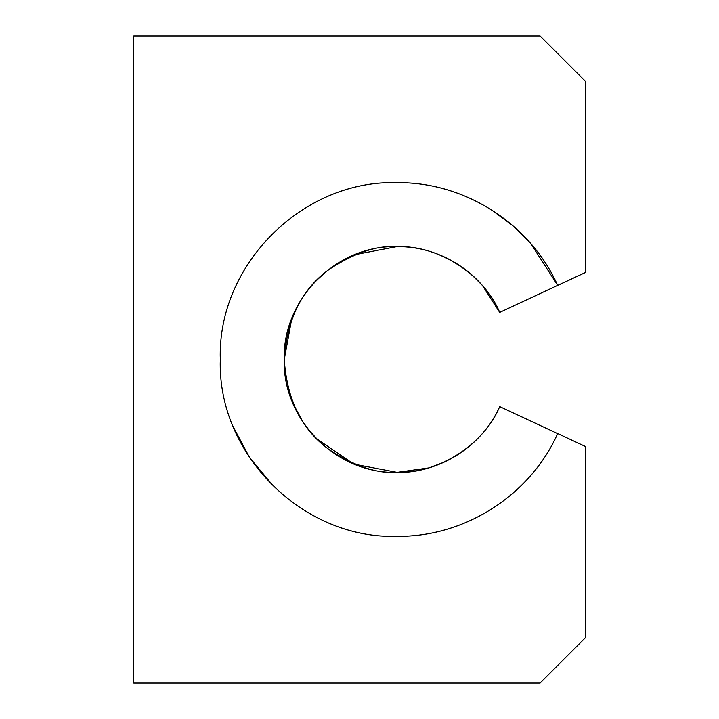 <?xml version="1.0" encoding="UTF-8"?>
<svg xmlns="http://www.w3.org/2000/svg" width="719" height="719" viewBox="0 0 719 719"><rect width="100%" height="100%" fill="white"/><g stroke="black" fill="none" stroke-linecap="round" stroke-linejoin="round"><path stroke-width="1.08" d="M585.23 637.906L585.23 446.4L557.692 433.557L585.23 446.4L585.23 637.906L540.086 683.05L585.23 637.906M291.941 401.4L302.843 421.909L309.565 430.825L317.052 439.048L353.784 464.106L397.122 472.365C438.293 473.911 483.914 444.657 499.696 406.594L557.656 433.629C530.182 495.292 464.672 537.255 397.122 536.32C302.645 539.457 217.138 454.04 220.302 359.5C217.129 265.05 302.609 179.489 397.122 182.68C464.627 181.772 530.182 223.654 557.656 285.371L499.696 312.406L482.386 285.407L471.098 274.191L458.048 264.484M557.692 285.443L585.23 272.6L585.23 81.094L540.086 35.95L133.77 35.95L133.77 683.05L540.086 683.05L133.77 683.05L133.77 35.95L540.086 35.95L585.23 81.094L585.23 272.6L557.656 285.371C530.182 223.708 464.672 181.745 397.122 182.68C302.645 179.543 217.138 264.96 220.302 359.5C217.129 453.95 302.609 539.511 397.122 536.32C464.627 537.228 530.182 495.346 557.656 433.629L557.692 433.557M557.495 285.012L530.514 243.202L512.827 225.685L492.407 210.55M272.088 484.534L249.439 457.311L232.336 425.145M396.717 246.635L353.811 254.894L334.703 265.23L325.797 271.944L317.313 279.691M291.941 317.6L284.257 359.5M557.656 433.629L499.696 406.594C482.206 446.068 440.325 472.967 397.122 472.365L428.884 467.898L443.785 462.326L458.048 454.516M499.696 312.406C483.914 274.343 438.293 245.089 397.122 246.635C377.502 245.125 354.934 252.648 329.401 269.203C302.007 288.804 286.962 318.903 284.257 359.5C286.962 400.097 302.007 430.196 329.401 449.797C354.934 466.352 377.502 473.875 397.122 472.365C336.825 474.36 282.243 419.86 284.257 359.5C282.234 299.23 336.789 244.595 397.122 246.635C440.289 246.06 482.206 272.887 499.696 312.406L557.656 285.371"/></g></svg>
